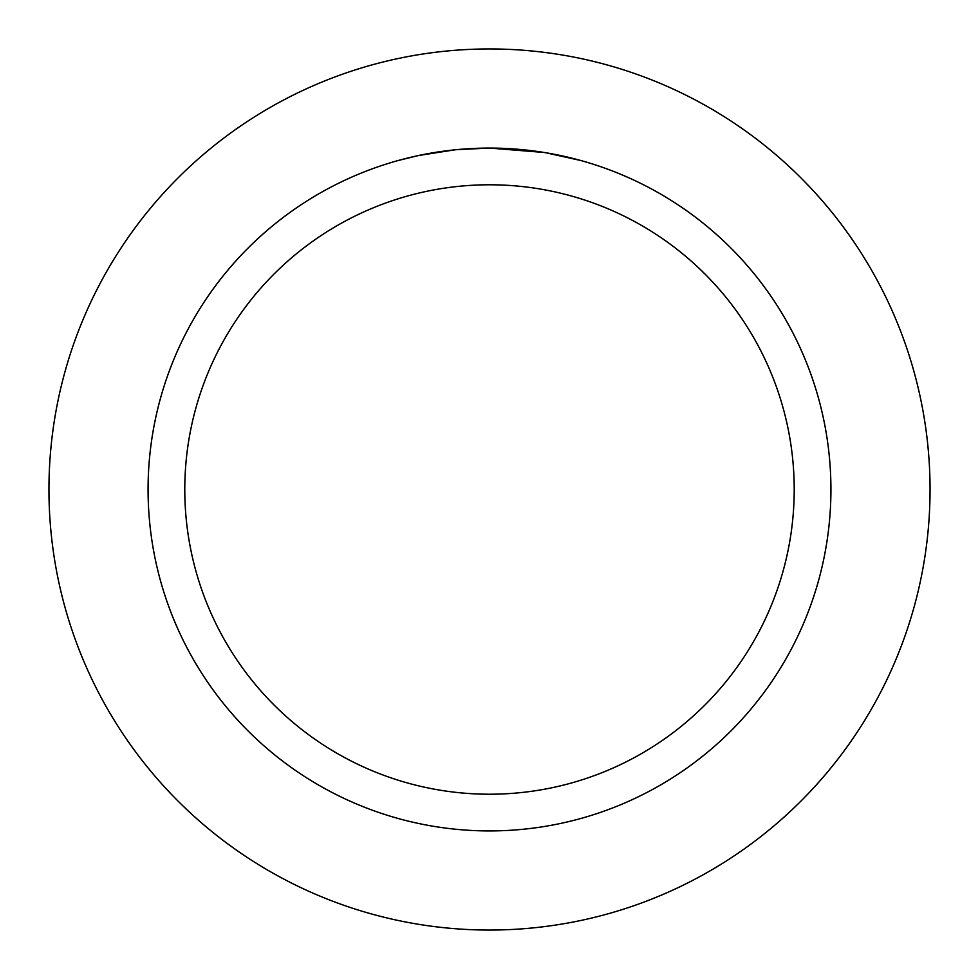 <?xml version="1.0" encoding="UTF-8"?>
<svg xmlns="http://www.w3.org/2000/svg" width="979" height="979" viewBox="0 0 979 979"><rect width="100%" height="100%" fill="white"/><g stroke="black" fill="none" stroke-linecap="round" stroke-linejoin="round"><path stroke-width="1.47" d="M489.5 48.95A440.55 440.55 0 0 1 930.05 489.5A440.55 440.55 0 0 1 489.5 930.05A440.55 440.55 0 0 1 48.95 489.5A440.55 440.55 0 0 1 489.5 48.95A440.55 440.55 0 0 1 930.05 489.5A440.55 440.55 0 0 1 489.5 930.05A440.55 440.55 0 0 1 48.95 489.5A440.55 440.55 0 0 1 489.5 48.95M495.655 148.135L499.902 148.233M527.302 150.179L528.636 150.325M544.091 152.467L489.5 148.074A341.426 341.426 0 0 1 830.926 489.5A341.426 341.426 0 0 1 489.5 830.926A341.426 341.426 0 0 1 148.074 489.5A341.426 341.426 0 0 1 489.5 148.074L456.287 149.689M545.536 152.7L580.792 160.507M545.597 152.712L544.263 152.491M489.5 184.786A304.714 304.714 0 0 1 794.214 489.5A304.714 304.714 0 0 1 489.5 794.214A304.714 304.714 0 0 1 184.786 489.5A304.714 304.714 0 0 1 489.5 184.786M454.843 149.836L418.816 155.465L398.22 160.507M466.959 148.82L471.829 148.539M443.56 151.182L451.099 150.24M459.543 149.395L464.438 148.992M465.796 148.894L467.583 148.784M470.483 148.6L475.659 148.355M483.283 148.135L489.5 148.074"/></g></svg>
